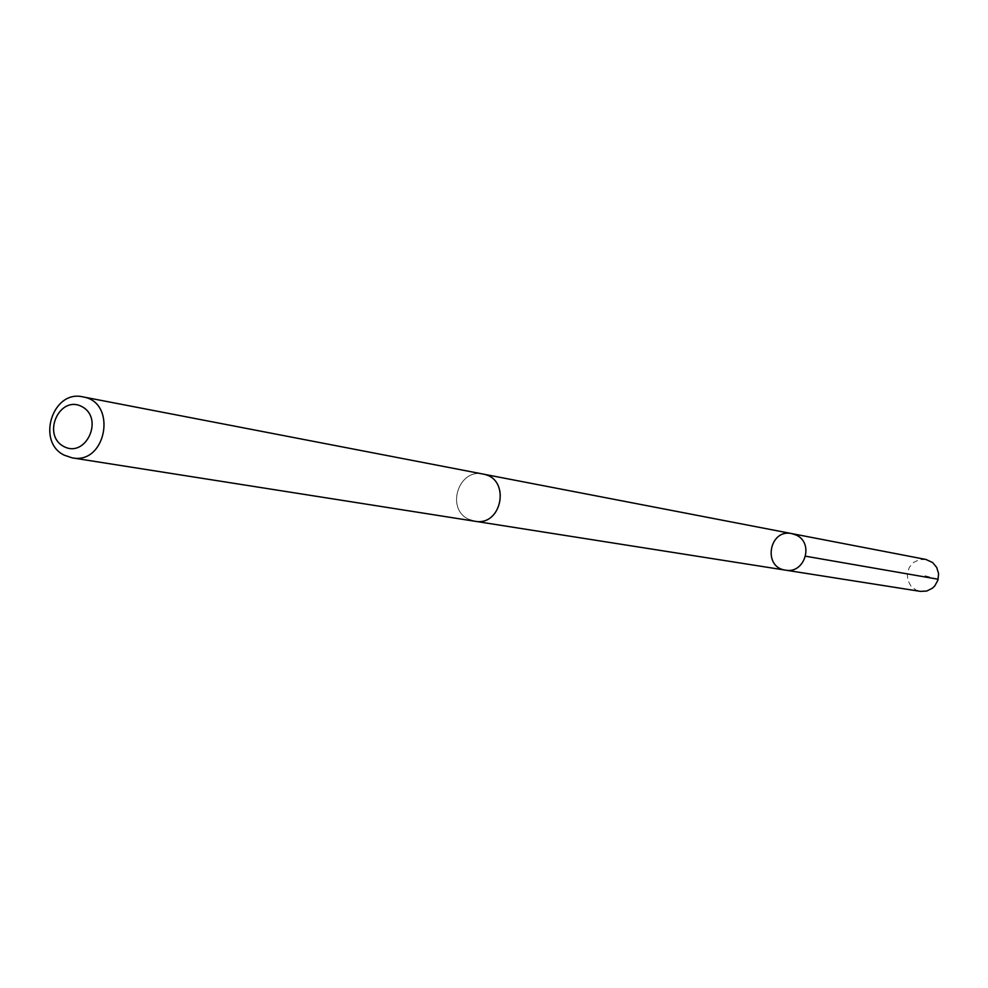 <?xml version="1.0" encoding="UTF-8"?>
<svg xmlns="http://www.w3.org/2000/svg" width="988" height="988" viewBox="0 0 988 988"><rect width="100%" height="100%" fill="white"/><g stroke="black" fill="none" stroke-linecap="round" stroke-linejoin="round"><path stroke-width="0.74" stroke-dasharray="4.94 3.71" d="M925.966 559.467L919.532 559.603L913.678 562.357L909.355 567.273L907.268 573.522L907.787 580.092L910.813 585.872L915.851 589.922L920.371 591.38M488.628 476.018L483.021 474.067C458.716 468.139 445.576 508.61 468.374 519.108L474.771 521.219C498.866 526.295 511.166 486.232 488.628 476.018M785.46 570.138C762.378 567.371 769.207 528.37 791.857 533.619M483.898 474.24L483.021 474.067C458.704 468.114 445.551 508.622 468.361 519.12L475.648 521.355M938.168 579.264L924.743 575.695"/><path stroke-width="1.48" d="M796.34 535.15C814.359 543.165 804.701 574.164 785.46 570.138C762.378 567.371 769.207 528.37 791.857 533.619L796.34 535.15C814.359 543.165 804.701 574.164 785.46 570.138L920.371 591.38L926.719 591.046L932.45 588.169L934.784 585.909L937.908 580.191L938.6 573.695L936.735 567.483L932.635 562.543L925.966 559.467L791.857 533.619L796.34 535.15M72.173 457.864L474.771 521.232C502.41 526.814 510.92 478.204 483.021 474.055L82.856 396.88C52.697 389.457 36.037 441.821 64.257 455.184L72.173 457.864C106.482 464.842 117.486 401.968 82.856 396.88M63.714 446.453C85.894 458.63 104.382 418.295 81.93 406.624C59.725 394.607 41.41 434.732 63.714 446.453M805.615 556.219L938.168 579.264M475.648 521.355L785.46 570.138M483.898 474.24L791.857 533.619"/></g></svg>
